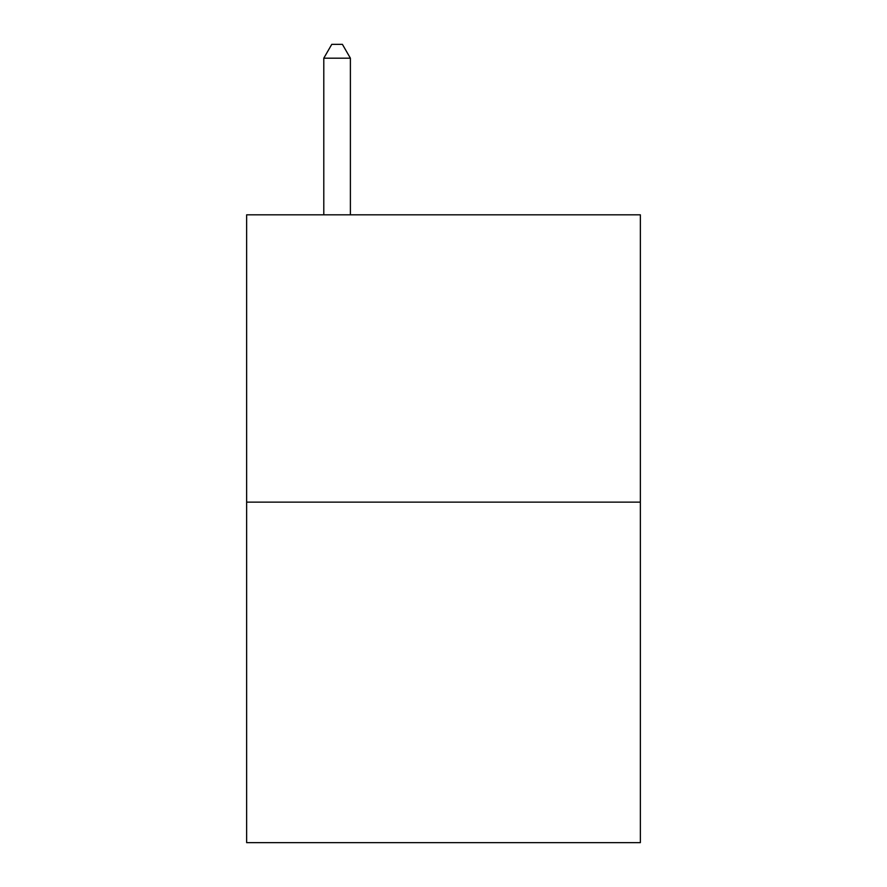 <?xml version="1.0" encoding="UTF-8"?>
<svg xmlns="http://www.w3.org/2000/svg" width="887" height="887" viewBox="0 0 887 887"><rect width="100%" height="100%" fill="white"/><g stroke="black" fill="none" stroke-linecap="round" stroke-linejoin="round"><path stroke-width="1.33" d="M640.359 502.131L640.359 214.82L246.641 214.82L246.641 842.65L640.359 842.65L640.359 502.131L246.641 502.131M350.387 214.82L350.387 58.187L323.788 58.187L323.788 214.82M323.788 58.187L331.771 44.35L342.404 44.35L350.387 58.187"/></g></svg>
